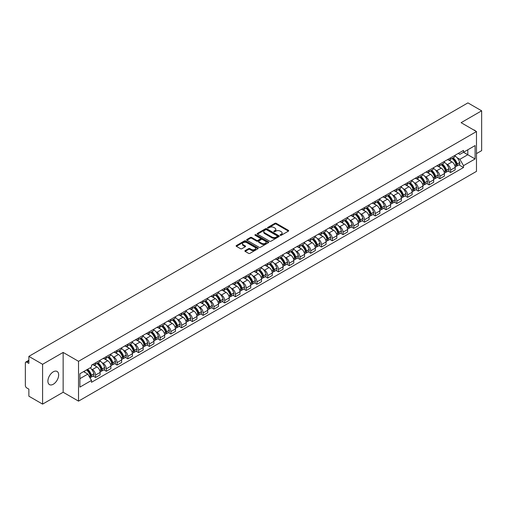 <?xml version="1.0" encoding="UTF-8"?>
<svg xmlns="http://www.w3.org/2000/svg" width="507" height="507" viewBox="0 0 507 507"><rect width="100%" height="100%" fill="white"/><g stroke="black" fill="none" stroke-linecap="round" stroke-linejoin="round"><path stroke-width="0.76" d="M280.282 235.292A0.672 0.387 0 0 0 281.227 235.292L288.42 231.141A0.957 0.551 0 0 0 288.698 230.748A0.957 0.551 0 0 0 288.42 230.362L276.233 223.327A0.957 0.551 0 0 0 274.883 223.327L267.69 227.478A0.672 0.387 0 0 0 268.634 228.023L269.566 227.485A3.061 1.768 0 0 1 273.9 227.485L274.914 228.074A3.061 1.768 0 0 1 275.814 229.322A3.061 1.768 0 0 1 274.914 230.577L273.983 231.11A0.672 0.387 0 0 0 274.933 231.661L275.865 231.122A3.061 1.768 0 0 1 280.194 231.122L281.208 231.705A3.061 1.768 0 0 1 282.107 232.96A3.061 1.768 0 0 1 281.208 234.209L280.282 234.747A0.672 0.387 0 0 0 280.282 235.292L280.282 234.747M53.279 384.243A7.605 4.392 120 0 0 58.254 377.544A7.605 4.392 120 0 0 57.088 371.447A7.605 4.392 120 0 0 53.279 371.821A7.605 4.392 120 0 0 48.311 378.526A7.605 4.392 120 0 0 49.477 384.623A7.605 4.392 120 0 0 53.279 384.243M475.572 131.034A7.605 4.392 120 0 0 474.761 130.299A7.605 4.392 120 0 0 473.728 129.963M245.16 250.604A0.957 0.551 0 0 0 244.881 250.997A0.957 0.551 0 0 0 245.16 251.39L248.582 253.361A0.957 0.551 0 0 0 249.932 253.361L257.924 248.747A0.957 0.551 0 0 0 258.202 248.36A0.957 0.551 0 0 0 257.924 247.967L245.737 240.933A0.957 0.551 0 0 0 244.38 240.933L236.395 245.546A0.957 0.551 0 0 0 236.116 245.933A0.957 0.551 0 0 0 236.395 246.326L240.521 248.709A0.957 0.551 0 0 0 241.877 248.709L245.299 246.738A0.957 0.551 0 0 0 245.578 246.345A0.957 0.551 0 0 0 245.299 245.952L243.246 244.773A2.56 1.477 0 0 1 242.498 243.728A2.56 1.477 0 0 1 244.082 242.359A2.56 1.477 0 0 1 246.871 242.682L254.894 247.315A2.56 1.477 0 0 1 255.642 248.36A2.56 1.477 0 0 1 254.064 249.723A2.56 1.477 0 0 1 251.269 249.406L249.932 248.633A0.957 0.551 0 0 0 248.582 248.633L245.16 250.604L245.16 251.39M78.528 361.307L63.147 352.428L42.594 364.299L28.867 356.37L467.923 102.883L481.65 110.811L461.097 122.675L476.479 131.554L78.528 361.307L78.528 401.132L476.479 171.372L476.479 131.554M269.635 241.205A0.957 0.551 0 0 0 270.985 241.205L278.977 236.592A0.957 0.551 0 0 0 279.256 236.205A0.957 0.551 0 0 0 278.977 235.812L266.79 228.777A0.957 0.551 0 0 0 265.434 228.777L257.448 233.391A0.957 0.551 0 0 0 257.169 233.778A0.957 0.551 0 0 0 257.448 234.171L269.635 241.205M255.382 235.438A0.672 0.387 0 0 1 256.06 235.533L256.06 234.735L268.45 241.89A0.957 0.551 0 0 1 268.729 242.283A0.957 0.551 0 0 1 268.45 242.669L260.459 247.283A0.957 0.551 0 0 1 259.109 247.283L246.922 240.248L246.922 239.469A0.957 0.551 0 0 0 246.643 239.855A0.957 0.551 0 0 0 246.922 240.248M246.922 239.469L250.338 237.491A0.957 0.551 0 0 1 251.694 237.491L256.637 240.343A0.957 0.551 0 0 0 257.987 240.343L260.256 239.038A0.957 0.551 0 0 0 260.541 238.645A0.957 0.551 0 0 0 260.256 238.252L255.11 235.286A0.672 0.387 0 0 1 256.06 234.735M42.594 364.299L42.594 404.117L28.867 396.189L28.867 389.142L26.732 387.912A1.952 1.128 -120 0 1 25.35 385.523L25.35 362.98A1.952 1.128 -120 0 1 25.756 362.087L28.867 360.293M476.479 153.615L481.65 150.63L481.65 110.811M42.594 404.117L63.147 392.247L78.528 401.132M28.867 356.37L28.867 363.418L26.732 362.188A1.952 1.128 -120 0 0 25.756 362.087M450.615 157.835A4.487 2.592 60 0 1 449.684 159.851L454.234 157.221A4.487 2.592 -120 0 0 455.166 155.205M446.293 163.9L447.44 164.566A4.487 2.592 60 0 1 450.615 170.06L455.166 167.43A4.487 2.592 -120 0 0 451.991 161.936L448.733 160.054M455.166 167.43L455.166 169.858L450.615 172.488L448.144 171.062M449.684 159.851A4.487 2.592 60 0 1 447.478 159.648M450.615 170.06L450.615 172.488M439.854 164.046A4.487 2.592 60 0 1 438.923 166.062L443.479 163.431A4.487 2.592 -120 0 0 444.405 161.416M437.389 177.273L439.854 178.698L444.405 176.075L444.405 173.641A4.487 2.592 -120 0 0 441.236 168.147L437.978 166.264M438.923 166.062A4.487 2.592 60 0 1 436.717 165.859M435.532 170.111L436.679 170.777A4.487 2.592 60 0 1 439.854 176.271L439.854 178.698M429.093 170.257A4.487 2.592 60 0 1 428.168 172.272L432.718 169.642A4.487 2.592 -120 0 0 433.65 167.633M426.628 183.49L429.093 184.909L433.65 182.286L433.65 179.852A4.487 2.592 -120 0 0 430.475 174.357L427.217 172.481M428.168 172.272A4.487 2.592 60 0 1 425.956 172.069M424.777 176.328L425.924 176.987A4.487 2.592 60 0 1 429.093 182.482L429.093 184.909M418.338 176.468A4.487 2.592 60 0 1 417.407 178.483L421.957 175.859A4.487 2.592 -120 0 0 422.889 173.844M415.867 189.7L418.338 191.126L422.889 188.496L422.889 186.069A4.487 2.592 -120 0 0 419.714 180.574L416.456 178.692M417.407 178.483A4.487 2.592 60 0 1 415.201 178.28M414.016 182.539L415.163 183.198A4.487 2.592 60 0 1 418.338 188.693L418.338 191.126M407.577 182.685A4.487 2.592 60 0 1 406.646 184.694L411.202 182.07A4.487 2.592 -120 0 0 412.128 180.055M405.106 195.911L407.577 197.337L412.128 194.707L412.128 192.28A4.487 2.592 -120 0 0 408.959 186.785L405.701 184.903M406.646 184.694A4.487 2.592 60 0 1 404.44 184.491M403.255 188.75L404.402 189.409A4.487 2.592 60 0 1 407.577 194.903L407.577 197.337M396.816 188.896A4.487 2.592 60 0 1 395.891 190.911L400.441 188.281A4.487 2.592 -120 0 0 401.367 186.265M394.351 202.122L396.816 203.548L401.373 200.918L401.373 198.49A4.487 2.592 -120 0 0 398.198 192.996L394.94 191.114M395.891 190.911A4.487 2.592 60 0 1 393.679 190.708M392.5 194.961L393.647 195.626A4.487 2.592 60 0 1 396.816 201.121L396.816 203.548M386.061 195.106A4.487 2.592 60 0 1 385.13 197.122L389.68 194.492A4.487 2.592 -120 0 0 390.612 192.476M383.59 208.333L386.061 209.759L390.612 207.129L390.612 204.701A4.487 2.592 -120 0 0 387.437 199.207L384.179 197.324M385.13 197.122A4.487 2.592 60 0 1 382.918 196.919M381.739 201.171L382.886 201.837A4.487 2.592 60 0 1 386.061 207.331L386.061 209.759M375.3 201.317A4.487 2.592 60 0 1 374.369 203.332L378.919 200.702A4.487 2.592 -120 0 0 379.851 198.687M372.829 214.543L375.3 215.969L379.851 213.346L379.851 210.912A4.487 2.592 -120 0 0 376.682 205.417L373.418 203.535M374.369 203.332A4.487 2.592 60 0 1 372.163 203.13M370.978 207.382L372.125 208.047A4.487 2.592 60 0 1 375.3 213.542L375.3 215.969M364.539 207.528A4.487 2.592 60 0 1 363.614 209.543L368.164 206.913A4.487 2.592 -120 0 0 369.09 204.904M362.074 220.76L364.539 222.18L369.09 219.556L369.09 217.123A4.487 2.592 -120 0 0 365.921 211.628L362.663 209.752M363.614 209.543A4.487 2.592 60 0 1 361.402 209.34M360.217 213.593L361.371 214.258A4.487 2.592 60 0 1 364.539 219.753L364.539 222.18M353.778 213.739A4.487 2.592 60 0 1 352.853 215.754L357.403 213.124A4.487 2.592 -120 0 0 358.335 211.115M351.313 226.971L353.778 228.397L358.335 225.767L358.335 223.34A4.487 2.592 -120 0 0 355.16 217.845L351.902 215.963M352.853 215.754A4.487 2.592 60 0 1 350.641 215.551M349.462 219.81L350.61 220.469A4.487 2.592 60 0 1 353.778 225.964L353.778 228.397M343.024 219.956A4.487 2.592 60 0 1 342.092 221.965L346.642 219.341A4.487 2.592 -120 0 0 347.574 217.326M340.552 233.182L343.024 234.608L347.574 231.978L347.574 229.551A4.487 2.592 -120 0 0 344.399 224.056L341.141 222.174M342.092 221.965A4.487 2.592 60 0 1 339.886 221.762M338.701 226.021L339.848 226.68A4.487 2.592 60 0 1 343.024 232.174L343.024 234.608M332.262 226.166A4.487 2.592 60 0 1 331.331 228.175L335.888 225.552A4.487 2.592 -120 0 0 336.813 223.536M329.797 239.393L332.262 240.819L336.813 238.189L336.813 235.761A4.487 2.592 -120 0 0 333.644 230.267L330.387 228.384M331.331 228.175A4.487 2.592 60 0 1 329.125 227.979M327.94 232.231L329.087 232.897A4.487 2.592 60 0 1 332.262 238.391L332.262 240.819M321.501 232.377A4.487 2.592 60 0 1 320.576 234.392L325.126 231.762A4.487 2.592 -120 0 0 326.058 229.747M319.036 245.603L321.501 247.029L326.058 244.399L326.058 241.972A4.487 2.592 -120 0 0 322.883 236.477L319.625 234.595M320.576 234.392A4.487 2.592 60 0 1 318.364 234.19M317.186 238.442L318.333 239.108A4.487 2.592 60 0 1 321.501 244.602L321.501 247.029M310.747 238.588A4.487 2.592 60 0 1 309.815 240.603L314.365 237.973A4.487 2.592 -120 0 0 315.297 235.958M308.275 251.814L310.747 253.24L315.297 250.61L315.297 248.183A4.487 2.592 -120 0 0 312.122 242.688L308.864 240.806M309.815 240.603A4.487 2.592 60 0 1 307.61 240.4M306.424 244.653L307.572 245.318A4.487 2.592 60 0 1 310.747 250.813L310.747 253.24M299.986 244.799A4.487 2.592 60 0 1 299.054 246.814L303.611 244.184A4.487 2.592 -120 0 0 304.536 242.169M297.514 258.025L299.986 259.451L304.536 256.827L304.536 254.394A4.487 2.592 -120 0 0 301.367 248.899L298.103 247.017M299.054 246.814A4.487 2.592 60 0 1 296.849 246.611M295.663 250.864L296.81 251.529A4.487 2.592 60 0 1 299.986 257.024L299.986 259.451M289.224 251.009A4.487 2.592 60 0 1 288.299 253.025L292.85 250.395A4.487 2.592 -120 0 0 293.775 248.386M286.759 264.242L289.224 265.662L293.781 263.038L293.781 260.611A4.487 2.592 -120 0 0 290.606 255.11L287.349 253.234M288.299 253.025A4.487 2.592 60 0 1 286.087 252.822M284.909 257.081L286.056 257.74A4.487 2.592 60 0 1 289.224 263.234L289.224 265.662M278.47 257.22A4.487 2.592 60 0 1 277.538 259.235L282.088 256.612A4.487 2.592 -120 0 0 283.02 254.596M275.998 270.453L278.47 271.879L283.02 269.249L283.02 266.821A4.487 2.592 -120 0 0 279.845 261.327L276.588 259.445M277.538 259.235A4.487 2.592 60 0 1 275.326 259.033M274.148 263.291L275.295 263.951A4.487 2.592 60 0 1 278.47 269.445L278.47 271.879M267.709 263.437A4.487 2.592 60 0 1 266.777 265.446L271.327 262.822A4.487 2.592 -120 0 0 272.259 260.807M265.237 276.664L267.709 278.09L272.259 275.459L272.259 273.032A4.487 2.592 -120 0 0 269.084 267.538L265.826 265.655M266.777 265.446A4.487 2.592 60 0 1 264.572 265.243M263.387 269.502L264.534 270.161A4.487 2.592 60 0 1 267.709 275.662L267.709 278.09M256.948 269.648A4.487 2.592 60 0 1 256.022 271.663L260.573 269.033A4.487 2.592 -120 0 0 261.498 267.018M254.482 282.874L256.948 284.3L261.498 281.67L261.498 279.243A4.487 2.592 -120 0 0 258.329 273.748L255.072 271.866M256.022 271.663A4.487 2.592 60 0 1 253.811 271.46M252.625 275.713L253.779 276.378A4.487 2.592 60 0 1 256.948 281.873L256.948 284.3M246.187 275.859A4.487 2.592 60 0 1 245.261 277.874L249.812 275.244A4.487 2.592 -120 0 0 250.743 273.229M243.721 289.085L246.187 290.511L250.743 287.881L250.743 285.454A4.487 2.592 -120 0 0 247.568 279.959L244.311 278.077M245.261 277.874A4.487 2.592 60 0 1 243.049 277.671M241.871 281.924L243.018 282.589A4.487 2.592 60 0 1 246.187 288.084L246.187 290.511M235.432 282.069A4.487 2.592 60 0 1 234.5 284.085L239.05 281.455A4.487 2.592 -120 0 0 239.982 279.439M232.96 295.296L235.432 296.722L239.982 294.098L239.982 291.664A4.487 2.592 -120 0 0 236.807 286.17L233.55 284.288M234.5 284.085A4.487 2.592 60 0 1 232.295 283.882M231.11 288.134L232.257 288.8A4.487 2.592 60 0 1 235.432 294.294L235.432 296.722M224.671 288.28A4.487 2.592 60 0 1 223.739 290.296L228.296 287.665A4.487 2.592 -120 0 0 229.221 285.656M222.205 301.513L224.671 302.933L229.221 300.309L229.221 297.882A4.487 2.592 -120 0 0 226.052 292.381L222.795 290.505M223.739 290.296A4.487 2.592 60 0 1 221.534 290.093M220.349 294.352L221.496 295.011A4.487 2.592 60 0 1 224.671 300.505L224.671 302.933M213.91 294.491A4.487 2.592 60 0 1 212.984 296.506L217.535 293.883A4.487 2.592 -120 0 0 218.466 291.867M211.444 307.724L213.91 309.15L218.466 306.52L218.466 304.092A4.487 2.592 -120 0 0 215.291 298.598L212.034 296.715M212.984 296.506A4.487 2.592 60 0 1 210.773 296.303M209.594 300.562L210.741 301.221A4.487 2.592 60 0 1 213.91 306.716L213.91 309.15M203.155 300.708A4.487 2.592 60 0 1 202.223 302.717L206.774 300.093A4.487 2.592 -120 0 0 207.705 298.078M200.683 313.934L203.155 315.36L207.705 312.73L207.705 310.303A4.487 2.592 -120 0 0 204.53 304.808L201.273 302.926M202.223 302.717A4.487 2.592 60 0 1 200.012 302.514M198.833 306.773L199.98 307.432A4.487 2.592 60 0 1 203.155 312.933L203.155 315.36M192.394 306.919A4.487 2.592 60 0 1 191.462 308.934L196.019 306.304A4.487 2.592 -120 0 0 196.944 304.289M189.922 320.145L192.394 321.571L196.944 318.941L196.944 316.514A4.487 2.592 -120 0 0 193.775 311.019L190.512 309.137M191.462 308.934A4.487 2.592 60 0 1 189.257 308.731M188.072 312.984L189.219 313.649A4.487 2.592 60 0 1 192.394 319.144L192.394 321.571M181.633 313.13A4.487 2.592 60 0 1 180.707 315.145L185.258 312.515A4.487 2.592 -120 0 0 186.183 310.499M179.167 326.356L181.633 327.782L186.183 325.152L186.183 322.725A4.487 2.592 -120 0 0 183.014 317.23L179.757 315.348M180.707 315.145A4.487 2.592 60 0 1 178.496 314.942M177.317 319.195L178.464 319.86A4.487 2.592 60 0 1 181.633 325.355L181.633 327.782M170.872 319.34A4.487 2.592 60 0 1 169.946 321.356L174.497 318.726A4.487 2.592 -120 0 0 175.428 316.71M168.406 332.567L170.878 333.993L175.428 331.369L175.428 328.935A4.487 2.592 -120 0 0 172.253 323.441L168.996 321.558M169.946 321.356A4.487 2.592 60 0 1 167.735 321.153M166.556 325.405L167.703 326.071A4.487 2.592 60 0 1 170.878 331.565L170.878 333.993M160.117 325.551A4.487 2.592 60 0 1 159.185 327.566L163.736 324.936A4.487 2.592 -120 0 0 164.667 322.927M157.645 338.784L160.117 340.203L164.667 337.58L164.667 335.146A4.487 2.592 -120 0 0 161.492 329.651L158.235 327.776M159.185 327.566A4.487 2.592 60 0 1 156.98 327.364M155.795 331.622L156.942 332.281A4.487 2.592 60 0 1 160.117 337.776L160.117 340.203M149.356 331.762A4.487 2.592 60 0 1 148.424 333.777L152.981 331.147A4.487 2.592 -120 0 0 153.906 329.138M146.891 344.994L149.356 346.42L153.906 343.79L153.906 341.363A4.487 2.592 -120 0 0 150.737 335.868L147.48 333.986M148.424 333.777A4.487 2.592 60 0 1 146.219 333.574M145.034 337.833L146.187 338.492A4.487 2.592 60 0 1 149.356 343.987L149.356 346.42M138.595 337.979A4.487 2.592 60 0 1 137.67 339.988L142.22 337.364A4.487 2.592 -120 0 0 143.151 335.349M136.13 351.205L138.595 352.631L143.151 350.001L143.151 347.574A4.487 2.592 -120 0 0 139.976 342.079L136.719 340.197M137.67 339.988A4.487 2.592 60 0 1 135.458 339.785M134.279 344.044L135.426 344.703A4.487 2.592 60 0 1 138.595 350.198L138.595 352.631M127.84 344.19A4.487 2.592 60 0 1 126.908 346.199L131.459 343.575A4.487 2.592 -120 0 0 132.39 341.56M125.368 357.416L127.84 358.842L132.39 356.212L132.39 353.785A4.487 2.592 -120 0 0 129.215 348.29L125.958 346.408M126.908 346.199A4.487 2.592 60 0 1 124.703 346.002M123.518 350.255L124.665 350.92A4.487 2.592 60 0 1 127.84 356.415L127.84 358.842M117.079 350.4A4.487 2.592 60 0 1 116.147 352.416L120.704 349.786A4.487 2.592 -120 0 0 121.629 347.77M114.607 363.627L117.079 365.053L121.629 362.423L121.629 359.995A4.487 2.592 -120 0 0 118.461 354.501L115.203 352.618M116.147 352.416A4.487 2.592 60 0 1 113.942 352.213M112.757 356.465L113.904 357.131A4.487 2.592 60 0 1 117.079 362.625L117.079 365.053M106.318 356.611A4.487 2.592 60 0 1 105.393 358.626L109.943 355.996A4.487 2.592 -120 0 0 110.875 353.981M103.853 369.837L106.318 371.263L110.875 368.64L110.875 366.206A4.487 2.592 -120 0 0 107.699 360.711L104.442 358.829M105.393 358.626A4.487 2.592 60 0 1 103.181 358.424M102.002 362.676L103.149 363.342A4.487 2.592 60 0 1 106.318 368.836L106.318 371.263M95.563 362.822A4.487 2.592 60 0 1 94.632 364.837L99.182 362.207A4.487 2.592 -120 0 0 100.113 360.192M93.092 376.048L95.563 377.474L100.113 374.85L100.113 372.417A4.487 2.592 -120 0 0 96.938 366.922L93.681 365.046M94.632 364.837A4.487 2.592 60 0 1 92.42 364.634M91.241 368.887L92.388 369.552A4.487 2.592 60 0 1 95.563 375.047L95.563 377.474M458.233 153.437L459.855 154.369L475.097 145.572L467.79 149.793L467.79 154.73L459.855 159.306L457.054 157.69M79.903 378.672L87.838 374.09L91.494 380.421L79.903 387.114L79.903 373.735L91.494 367.043L91.494 365.173L463.512 150.389L463.512 152.258L475.097 158.951L463.512 165.637L459.855 159.306M475.097 145.572L475.097 158.951M91.494 380.421L91.494 382.297L463.512 167.513L463.512 165.637M63.147 352.428L63.147 392.247M87.838 374.09L83.56 371.625M458.905 164.851L463.512 167.513M280.548 235.387L281.208 235.007A3.061 1.768 0 0 0 282.107 233.752L282.107 232.96M275.814 229.322L275.814 230.121A3.061 1.768 0 0 1 274.914 231.369L274.249 231.756M288.407 231.148L276.233 224.119A0.957 0.551 0 0 0 274.883 224.119L267.956 228.118M278.964 236.598L266.79 229.576A0.957 0.551 0 0 0 265.434 229.576L257.461 234.177L257.448 233.391M277.285 236.477A0.672 0.387 0 0 0 277.285 235.926L266.587 229.753A0.672 0.387 0 0 0 265.643 229.753L264.66 230.317A3.061 1.768 0 0 0 263.76 231.572A3.061 1.768 0 0 0 264.66 232.821L271.967 237.042A3.061 1.768 0 0 0 276.302 237.042L277.285 236.477L277.285 237.27A0.672 0.387 0 0 0 277.481 236.997L277.481 236.205M263.76 231.572L263.76 232.371A3.061 1.768 0 0 0 264.66 233.619L264.66 232.821M277.285 237.27L276.302 237.84A3.061 1.768 0 0 1 271.967 237.84L264.66 233.619M246.934 240.255L250.338 238.29L250.338 237.491M260.541 238.645L260.541 239.443A0.957 0.551 0 0 1 260.256 239.83L257.987 241.142A0.957 0.551 0 0 1 256.637 241.142L251.694 238.29A0.957 0.551 0 0 0 250.338 238.29M256.06 235.533L268.437 242.682M261.764 243.309A2.56 1.477 0 0 0 264.553 243.626A2.56 1.477 0 0 0 266.137 242.264A2.56 1.477 0 0 0 265.383 241.218L262.563 239.583A0.957 0.551 0 0 0 261.206 239.583L258.938 240.895A0.957 0.551 0 0 0 258.659 241.281A0.957 0.551 0 0 0 258.938 241.674L261.764 243.309L261.764 244.101A2.56 1.477 0 0 0 264.553 244.425A2.56 1.477 0 0 0 266.137 243.056L266.137 242.264M258.659 241.281L258.659 242.08A0.957 0.551 0 0 0 258.938 242.473L258.938 241.674M261.764 244.101L258.938 242.473M255.642 248.36L255.642 249.152A2.56 1.477 0 0 1 254.064 250.521A2.56 1.477 0 0 1 251.269 250.198L249.932 249.431A0.957 0.551 0 0 0 248.582 249.431L245.173 251.396M242.498 243.728L242.498 244.526A2.56 1.477 0 0 0 243.246 245.565L243.246 244.773M245.299 245.952L245.299 246.738L243.246 245.565M257.911 248.76L245.737 241.731A0.957 0.551 0 0 0 244.38 241.731L236.408 246.332M452.307 158.336A6.147 3.549 60 0 1 452.339 158.355A6.147 3.549 60 0 1 456.382 163.869L456.42 163.995A1.198 0.691 60 0 1 456.23 164.933A1.198 0.691 60 0 1 456.205 164.946M452.041 158.488A7.415 4.278 60 0 1 456.11 164.604L456.148 164.731A2.465 1.42 60 0 1 455.761 166.67L455.147 167.018M456.18 166.125A2.465 1.42 -120 0 0 456.864 166.03A2.465 1.42 -120 0 0 457.251 164.097L457.213 163.97A7.415 4.278 -120 0 0 453.144 157.854M455.071 155.998A7.415 4.278 60 0 1 459.735 162.519L459.767 162.646A2.465 1.42 60 0 1 459.38 164.579L456.864 166.03M449.513 159.933A7.415 4.278 60 0 1 451.059 161.397M454.665 161.41L455.609 161.955M441.546 164.547A6.147 3.549 60 0 1 441.578 164.566A6.147 3.549 60 0 1 445.621 170.079L445.659 170.206A1.198 0.691 60 0 1 445.469 171.144A1.198 0.691 60 0 1 445.444 171.157M441.28 164.699A7.415 4.278 60 0 1 445.355 170.821L445.387 170.948A2.465 1.42 60 0 1 445 172.881L444.386 173.236M445.419 172.336A2.465 1.42 -120 0 0 446.103 172.241A2.465 1.42 -120 0 0 446.49 170.308L446.458 170.181A7.415 4.278 -120 0 0 442.383 164.065M444.316 162.208A7.415 4.278 60 0 1 448.974 168.73L449.012 168.856A2.465 1.42 60 0 1 448.619 170.789L446.103 172.241M438.751 166.144A7.415 4.278 60 0 1 440.298 167.608M443.904 167.621L444.848 168.166M430.792 170.758A6.147 3.549 60 0 1 430.817 170.777A6.147 3.549 60 0 1 434.86 176.29L434.898 176.417A1.198 0.691 60 0 1 434.708 177.355A1.198 0.691 60 0 1 434.683 177.368M430.519 170.916A7.415 4.278 60 0 1 434.594 177.032L434.632 177.158A2.465 1.42 60 0 1 434.239 179.091L433.631 179.446M434.664 178.546A2.465 1.42 -120 0 0 435.342 178.451A2.465 1.42 -120 0 0 435.735 176.518L435.697 176.392A7.415 4.278 -120 0 0 431.622 170.276M433.555 168.419A7.415 4.278 60 0 1 438.213 174.94L438.251 175.067A2.465 1.42 60 0 1 437.864 177L435.342 178.451M427.99 172.361A7.415 4.278 60 0 1 429.537 173.819M433.143 173.831L434.087 174.376M420.03 176.968A6.147 3.549 60 0 1 420.062 176.987A6.147 3.549 60 0 1 424.106 182.501L424.137 182.628A1.198 0.691 60 0 1 423.953 183.566A1.198 0.691 60 0 1 423.922 183.585M419.758 177.127A7.415 4.278 60 0 1 423.833 183.242L423.871 183.369A2.465 1.42 60 0 1 423.484 185.302L422.87 185.657M423.903 184.757A2.465 1.42 -120 0 0 424.587 184.668A2.465 1.42 -120 0 0 424.974 182.729L424.936 182.602A7.415 4.278 -120 0 0 420.867 176.487M422.794 174.63A7.415 4.278 60 0 1 427.458 181.151L427.49 181.278A2.465 1.42 60 0 1 427.103 183.211L424.587 184.668M417.229 178.572A7.415 4.278 60 0 1 418.782 180.029M422.382 180.042L423.332 180.587M409.269 183.179A6.147 3.549 60 0 1 409.301 183.198A6.147 3.549 60 0 1 413.344 188.712L413.382 188.838A1.198 0.691 60 0 1 413.192 189.776A1.198 0.691 60 0 1 413.167 189.795M409.003 183.338A7.415 4.278 60 0 1 413.078 189.453L413.11 189.58A2.465 1.42 60 0 1 412.723 191.513L412.109 191.868M413.142 190.968A2.465 1.42 -120 0 0 413.826 190.879A2.465 1.42 -120 0 0 414.213 188.946L414.181 188.813A7.415 4.278 -120 0 0 410.106 182.697M412.039 180.841A7.415 4.278 60 0 1 416.697 187.362L416.735 187.489A2.465 1.42 60 0 1 416.342 189.422L413.826 190.879M406.475 184.782A7.415 4.278 60 0 1 408.021 186.246M411.627 186.253L412.571 186.798M398.508 189.396A6.147 3.549 60 0 1 398.54 189.409A6.147 3.549 60 0 1 402.583 194.922L402.621 195.056A1.198 0.691 60 0 1 402.431 195.994A1.198 0.691 60 0 1 402.406 196.006M398.242 189.548A7.415 4.278 60 0 1 402.317 195.664L402.355 195.791A2.465 1.42 60 0 1 401.962 197.724L401.354 198.079M402.387 197.179A2.465 1.42 -120 0 0 403.065 197.09A2.465 1.42 -120 0 0 403.458 195.157L403.42 195.03A7.415 4.278 -120 0 0 399.345 188.915M401.278 187.051A7.415 4.278 60 0 1 405.936 193.573L405.974 193.699A2.465 1.42 60 0 1 405.587 195.639L403.065 197.09M395.714 190.993A7.415 4.278 60 0 1 397.26 192.457M400.866 192.464L401.81 193.009M387.754 195.607A6.147 3.549 60 0 1 387.785 195.626A6.147 3.549 60 0 1 391.829 201.14L391.86 201.266A1.198 0.691 60 0 1 391.677 202.204A1.198 0.691 60 0 1 391.645 202.217M387.481 195.759A7.415 4.278 60 0 1 391.556 201.875L391.594 202.001A2.465 1.42 60 0 1 391.201 203.941L390.593 204.289M391.626 203.396A2.465 1.42 -120 0 0 392.31 203.301A2.465 1.42 -120 0 0 392.697 201.368L392.659 201.241A7.415 4.278 -120 0 0 388.584 195.125M390.517 193.262A7.415 4.278 60 0 1 395.175 199.783L395.213 199.916A2.465 1.42 60 0 1 394.826 201.849L392.31 203.301M384.952 197.204A7.415 4.278 60 0 1 386.505 198.668M390.105 198.674L391.049 199.226M376.993 201.818A6.147 3.549 60 0 1 377.024 201.837A6.147 3.549 60 0 1 381.068 207.35L381.106 207.477A1.198 0.691 60 0 1 380.915 208.415A1.198 0.691 60 0 1 380.89 208.428M376.726 201.97A7.415 4.278 60 0 1 380.795 208.085L380.833 208.219A2.465 1.42 60 0 1 380.446 210.152L379.832 210.506M380.865 209.606A2.465 1.42 -120 0 0 381.549 209.511A2.465 1.42 -120 0 0 381.936 207.578L381.904 207.452A7.415 4.278 -120 0 0 377.829 201.336M379.756 199.479A7.415 4.278 60 0 1 384.42 206L384.452 206.127A2.465 1.42 60 0 1 384.065 208.06L381.549 209.511M374.198 203.415A7.415 4.278 60 0 1 375.744 204.879M379.35 204.891L380.294 205.436M366.231 208.028A6.147 3.549 60 0 1 366.263 208.047A6.147 3.549 60 0 1 370.306 213.561L370.344 213.688A1.198 0.691 60 0 1 370.154 214.626A1.198 0.691 60 0 1 370.129 214.638M365.965 208.187A7.415 4.278 60 0 1 370.04 214.303L370.072 214.429A2.465 1.42 60 0 1 369.685 216.362L369.071 216.717M370.11 215.817A2.465 1.42 -120 0 0 370.788 215.722A2.465 1.42 -120 0 0 371.181 213.789L371.143 213.662A7.415 4.278 -120 0 0 367.068 207.547M369.001 205.69A7.415 4.278 60 0 1 373.659 212.211L373.697 212.338A2.465 1.42 60 0 1 373.304 214.271L370.788 215.722M363.437 209.632A7.415 4.278 60 0 1 364.983 211.089M368.589 211.102L369.533 211.647M355.477 214.239A6.147 3.549 60 0 1 355.508 214.258A6.147 3.549 60 0 1 359.552 219.772L359.583 219.899A1.198 0.691 60 0 1 359.393 220.837A1.198 0.691 60 0 1 359.368 220.849M355.204 214.398A7.415 4.278 60 0 1 359.279 220.513L359.317 220.64A2.465 1.42 60 0 1 358.924 222.573L358.316 222.928M359.349 222.028A2.465 1.42 -120 0 0 360.027 221.939A2.465 1.42 -120 0 0 360.42 220L360.382 219.873A7.415 4.278 -120 0 0 356.307 213.758M358.24 211.901A7.415 4.278 60 0 1 362.898 218.422L362.936 218.549A2.465 1.42 60 0 1 362.549 220.482L360.027 221.939M352.676 215.843A7.415 4.278 60 0 1 354.228 217.3M357.828 217.313L358.772 217.858M344.716 220.45A6.147 3.549 60 0 1 344.747 220.469A6.147 3.549 60 0 1 348.791 225.983L348.829 226.109A1.198 0.691 60 0 1 348.639 227.047A1.198 0.691 60 0 1 348.607 227.066M344.449 220.608A7.415 4.278 60 0 1 348.518 226.724L348.556 226.851A2.465 1.42 60 0 1 348.17 228.784L347.555 229.139M348.588 228.239A2.465 1.42 -120 0 0 349.272 228.15A2.465 1.42 -120 0 0 349.659 226.217L349.621 226.084A7.415 4.278 -120 0 0 345.552 219.968M347.479 218.111A7.415 4.278 60 0 1 352.143 224.633L352.175 224.759A2.465 1.42 60 0 1 351.788 226.692L349.272 228.15M341.921 222.053A7.415 4.278 60 0 1 343.467 223.511M347.073 223.524L348.017 224.069M333.955 226.667A6.147 3.549 60 0 1 333.986 226.68A6.147 3.549 60 0 1 338.03 232.193L338.068 232.326A1.198 0.691 60 0 1 337.877 233.264A1.198 0.691 60 0 1 337.852 233.277M333.688 226.819A7.415 4.278 60 0 1 337.763 232.935L337.795 233.062A2.465 1.42 60 0 1 337.409 234.995L336.794 235.349M337.827 234.449A2.465 1.42 -120 0 0 338.511 234.361A2.465 1.42 -120 0 0 338.898 232.428L338.866 232.301A7.415 4.278 -120 0 0 334.791 226.185M336.724 224.322A7.415 4.278 60 0 1 341.382 230.843L341.42 230.97A2.465 1.42 60 0 1 341.027 232.903L338.511 234.361M331.16 228.264A7.415 4.278 60 0 1 332.706 229.728M336.312 229.734L337.256 230.279M323.2 232.878A6.147 3.549 60 0 1 323.225 232.897A6.147 3.549 60 0 1 327.269 238.41L327.307 238.537A1.198 0.691 60 0 1 327.116 239.475A1.198 0.691 60 0 1 327.091 239.488M322.927 233.03A7.415 4.278 60 0 1 327.002 239.146L327.04 239.272A2.465 1.42 60 0 1 326.647 241.212L326.039 241.56M327.072 240.667A2.465 1.42 -120 0 0 327.75 240.572A2.465 1.42 -120 0 0 328.143 238.639L328.105 238.512A7.415 4.278 -120 0 0 324.03 232.396M325.963 230.533A7.415 4.278 60 0 1 330.621 237.054L330.659 237.187A2.465 1.42 60 0 1 330.272 239.12L327.75 240.572M320.399 234.475A7.415 4.278 60 0 1 321.945 235.939M325.551 235.945L326.495 236.496M312.439 239.089A6.147 3.549 60 0 1 312.47 239.108A6.147 3.549 60 0 1 316.514 244.621L316.545 244.748A1.198 0.691 60 0 1 316.362 245.686A1.198 0.691 60 0 1 316.33 245.699M312.166 239.241A7.415 4.278 60 0 1 316.241 245.356L316.279 245.489A2.465 1.42 60 0 1 315.893 247.422L315.278 247.771M316.311 246.877A2.465 1.42 -120 0 0 316.995 246.782A2.465 1.42 -120 0 0 317.382 244.849L317.344 244.723A7.415 4.278 -120 0 0 313.275 238.607M315.202 236.75A7.415 4.278 60 0 1 319.866 243.271L319.898 243.398A2.465 1.42 60 0 1 319.511 245.331L316.995 246.782M309.638 240.686A7.415 4.278 60 0 1 311.19 242.15M314.79 242.162L315.741 242.707M301.678 245.299A6.147 3.549 60 0 1 301.709 245.318A6.147 3.549 60 0 1 305.753 250.832L305.791 250.959A1.198 0.691 60 0 1 305.601 251.897A1.198 0.691 60 0 1 305.575 251.909M301.412 245.458A7.415 4.278 60 0 1 305.487 251.573L305.518 251.7A2.465 1.42 60 0 1 305.132 253.633L304.517 253.988M305.55 253.088A2.465 1.42 -120 0 0 306.234 252.993A2.465 1.42 -120 0 0 306.621 251.06L306.589 250.933A7.415 4.278 -120 0 0 302.514 244.818M304.447 242.961A7.415 4.278 60 0 1 309.105 249.482L309.143 249.609A2.465 1.42 60 0 1 308.75 251.542L306.234 252.993M298.883 246.903A7.415 4.278 60 0 1 300.429 248.36M304.035 248.373L304.98 248.918M290.917 251.51A6.147 3.549 60 0 1 290.948 251.529A6.147 3.549 60 0 1 294.992 257.043L295.03 257.169A1.198 0.691 60 0 1 294.84 258.107A1.198 0.691 60 0 1 294.814 258.12M290.65 251.668A7.415 4.278 60 0 1 294.725 257.784L294.763 257.911A2.465 1.42 60 0 1 294.371 259.844L293.762 260.199M294.795 259.299A2.465 1.42 -120 0 0 295.473 259.204A2.465 1.42 -120 0 0 295.866 257.271L295.828 257.144A7.415 4.278 -120 0 0 291.753 251.028M293.686 249.171A7.415 4.278 60 0 1 298.344 255.693L298.382 255.82A2.465 1.42 60 0 1 297.989 257.752L295.473 259.204M288.122 253.113A7.415 4.278 60 0 1 289.668 254.571M293.274 254.584L294.218 255.129M280.162 257.721A6.147 3.549 60 0 1 280.194 257.74A6.147 3.549 60 0 1 284.237 263.253L284.269 263.38A1.198 0.691 60 0 1 284.085 264.318A1.198 0.691 60 0 1 284.053 264.337M279.889 257.879A7.415 4.278 60 0 1 283.964 263.995L284.002 264.122A2.465 1.42 60 0 1 283.609 266.055L283.001 266.409M284.034 265.51A2.465 1.42 -120 0 0 284.719 265.421A2.465 1.42 -120 0 0 285.105 263.482L285.067 263.355A7.415 4.278 -120 0 0 280.992 257.239M282.925 255.382A7.415 4.278 60 0 1 287.583 261.904L287.621 262.03A2.465 1.42 60 0 1 287.235 263.963L284.719 265.421M277.361 259.324A7.415 4.278 60 0 1 278.913 260.782M282.513 260.794L283.457 261.339M269.401 263.938A6.147 3.549 60 0 1 269.432 263.951A6.147 3.549 60 0 1 273.476 269.464L273.514 269.591A1.198 0.691 60 0 1 273.324 270.535A1.198 0.691 60 0 1 273.298 270.548M269.135 264.09A7.415 4.278 60 0 1 273.203 270.206L273.241 270.332A2.465 1.42 60 0 1 272.855 272.265L272.24 272.62M273.273 271.72A2.465 1.42 -120 0 0 273.957 271.632A2.465 1.42 -120 0 0 274.344 269.699L274.312 269.572A7.415 4.278 -120 0 0 270.237 263.45M272.164 261.593A7.415 4.278 60 0 1 276.828 268.114L276.86 268.241A2.465 1.42 60 0 1 276.473 270.174L273.957 271.632M266.606 265.535A7.415 4.278 60 0 1 268.152 266.999M271.758 267.005L272.703 267.55M258.64 270.149A6.147 3.549 60 0 1 258.671 270.161A6.147 3.549 60 0 1 262.715 275.681L262.753 275.808A1.198 0.691 60 0 1 262.563 276.746A1.198 0.691 60 0 1 262.537 276.759M258.374 270.301A7.415 4.278 60 0 1 262.449 276.416L262.48 276.543A2.465 1.42 60 0 1 262.094 278.476L261.479 278.831M262.512 277.937A2.465 1.42 -120 0 0 263.196 277.842A2.465 1.42 -120 0 0 263.589 275.909L263.551 275.783A7.415 4.278 -120 0 0 259.476 269.667M261.409 267.804A7.415 4.278 60 0 1 266.067 274.325L266.105 274.452A2.465 1.42 60 0 1 265.712 276.391L263.196 277.842M255.845 271.746A7.415 4.278 60 0 1 257.391 273.21M260.997 273.216L261.942 273.761M247.885 276.359A6.147 3.549 60 0 1 247.917 276.378A6.147 3.549 60 0 1 251.954 281.892L251.992 282.019A1.198 0.691 60 0 1 251.802 282.957A1.198 0.691 60 0 1 251.776 282.969M247.612 276.511A7.415 4.278 60 0 1 251.687 282.627L251.726 282.76A2.465 1.42 60 0 1 251.333 284.693L250.724 285.042M251.757 284.148A2.465 1.42 -120 0 0 252.435 284.053A2.465 1.42 -120 0 0 252.828 282.12L252.79 281.993A7.415 4.278 -120 0 0 248.715 275.878M250.648 274.021A7.415 4.278 60 0 1 255.306 280.542L255.344 280.669A2.465 1.42 60 0 1 254.958 282.602L252.435 284.053M245.084 277.956A7.415 4.278 60 0 1 246.636 279.42M250.236 279.433L251.18 279.978M237.124 282.57A6.147 3.549 60 0 1 237.156 282.589A6.147 3.549 60 0 1 241.199 288.103L241.231 288.23A1.198 0.691 60 0 1 241.047 289.167A1.198 0.691 60 0 1 241.015 289.18M236.858 282.722A7.415 4.278 60 0 1 240.926 288.844L240.964 288.971A2.465 1.42 60 0 1 240.578 290.904L239.963 291.259M240.996 290.359A2.465 1.42 -120 0 0 241.681 290.264A2.465 1.42 -120 0 0 242.067 288.331L242.029 288.204A7.415 4.278 -120 0 0 237.96 282.088M239.887 280.232A7.415 4.278 60 0 1 244.551 286.753L244.583 286.88A2.465 1.42 60 0 1 244.197 288.813L241.681 290.264M234.329 284.173A7.415 4.278 60 0 1 235.875 285.631M239.481 285.644L240.426 286.189M226.363 288.781A6.147 3.549 60 0 1 226.395 288.8A6.147 3.549 60 0 1 230.438 294.313L230.476 294.44A1.198 0.691 60 0 1 230.286 295.378A1.198 0.691 60 0 1 230.26 295.391M226.097 288.939A7.415 4.278 60 0 1 230.172 295.055L230.203 295.182A2.465 1.42 60 0 1 229.817 297.115L229.202 297.47M230.235 296.57A2.465 1.42 -120 0 0 230.919 296.475A2.465 1.42 -120 0 0 231.306 294.542L231.274 294.415A7.415 4.278 -120 0 0 227.199 288.299M229.132 286.442A7.415 4.278 60 0 1 233.79 292.964L233.828 293.09A2.465 1.42 60 0 1 233.435 295.023L230.919 296.475M223.568 290.384A7.415 4.278 60 0 1 225.114 291.842M228.72 291.855L229.665 292.4M215.608 294.992A6.147 3.549 60 0 1 215.633 295.011A6.147 3.549 60 0 1 219.677 300.524L219.715 300.651A1.198 0.691 60 0 1 219.525 301.589A1.198 0.691 60 0 1 219.499 301.608M215.336 295.15A7.415 4.278 60 0 1 219.411 301.266L219.449 301.392A2.465 1.42 60 0 1 219.056 303.325L218.447 303.68M219.48 302.78A2.465 1.42 -120 0 0 220.158 302.692A2.465 1.42 -120 0 0 220.551 300.752L220.513 300.626A7.415 4.278 -120 0 0 216.438 294.51M218.371 292.653A7.415 4.278 60 0 1 223.029 299.174L223.067 299.301A2.465 1.42 60 0 1 222.681 301.234L220.158 302.692M212.807 296.595A7.415 4.278 60 0 1 214.353 298.053M217.959 298.065L218.904 298.61M204.847 301.202A6.147 3.549 60 0 1 204.879 301.221A6.147 3.549 60 0 1 208.922 306.735L208.954 306.862A1.198 0.691 60 0 1 208.77 307.8A1.198 0.691 60 0 1 208.738 307.819M204.575 301.361A7.415 4.278 60 0 1 208.65 307.476L208.688 307.603A2.465 1.42 60 0 1 208.301 309.536L207.686 309.891M208.719 308.991A2.465 1.42 -120 0 0 209.404 308.902A2.465 1.42 -120 0 0 209.79 306.969L209.752 306.843A7.415 4.278 -120 0 0 205.684 300.721M207.61 298.864A7.415 4.278 60 0 1 212.275 305.385L212.306 305.512A2.465 1.42 60 0 1 211.92 307.445L209.404 308.902M202.046 302.806A7.415 4.278 60 0 1 203.599 304.27M207.198 304.276L208.149 304.821M194.086 307.419A6.147 3.549 60 0 1 194.118 307.432A6.147 3.549 60 0 1 198.161 312.952L198.199 313.079A1.198 0.691 60 0 1 198.009 314.017A1.198 0.691 60 0 1 197.983 314.029M193.82 307.572A7.415 4.278 60 0 1 197.888 313.687L197.926 313.814A2.465 1.42 60 0 1 197.54 315.747L196.925 316.102M197.958 315.202A2.465 1.42 -120 0 0 198.643 315.113A2.465 1.42 -120 0 0 199.029 313.18L198.998 313.053A7.415 4.278 -120 0 0 194.922 306.938M196.849 305.075A7.415 4.278 60 0 1 201.513 311.596L201.552 311.723A2.465 1.42 60 0 1 201.159 313.662L198.643 315.113M191.291 309.017A7.415 4.278 60 0 1 192.837 310.48M196.443 310.487L197.388 311.032M183.325 313.63A6.147 3.549 60 0 1 183.357 313.649A6.147 3.549 60 0 1 187.4 319.163L187.438 319.29A1.198 0.691 60 0 1 187.248 320.228A1.198 0.691 60 0 1 187.222 320.24M183.059 313.782A7.415 4.278 60 0 1 187.134 319.898L187.172 320.025A2.465 1.42 60 0 1 186.779 321.964L186.164 322.313M187.203 321.419A2.465 1.42 -120 0 0 187.882 321.324A2.465 1.42 -120 0 0 188.274 319.391L188.236 319.264A7.415 4.278 -120 0 0 184.161 313.149M186.094 311.292A7.415 4.278 60 0 1 190.752 317.813L190.79 317.94A2.465 1.42 60 0 1 190.398 319.873L187.882 321.324M180.53 315.227A7.415 4.278 60 0 1 182.076 316.691M185.682 316.698L186.627 317.249M172.57 319.841A6.147 3.549 60 0 1 172.602 319.86A6.147 3.549 60 0 1 176.645 325.374L176.677 325.5A1.198 0.691 60 0 1 176.487 326.438A1.198 0.691 60 0 1 176.461 326.451M172.298 319.993A7.415 4.278 60 0 1 176.373 326.115L176.411 326.242A2.465 1.42 60 0 1 176.018 328.175L175.409 328.53M176.442 327.63A2.465 1.42 -120 0 0 177.127 327.535A2.465 1.42 -120 0 0 177.513 325.602L177.475 325.475A7.415 4.278 -120 0 0 173.4 319.359M175.333 317.502A7.415 4.278 60 0 1 179.991 324.024L180.029 324.15A2.465 1.42 60 0 1 179.643 326.083L177.127 327.535M169.769 321.438A7.415 4.278 60 0 1 171.322 322.902M174.921 322.915L175.866 323.46M161.809 326.052A6.147 3.549 60 0 1 161.841 326.071A6.147 3.549 60 0 1 165.884 331.584L165.922 331.711A1.198 0.691 60 0 1 165.732 332.649A1.198 0.691 60 0 1 165.707 332.662M161.543 326.21A7.415 4.278 60 0 1 165.612 332.326L165.65 332.453A2.465 1.42 60 0 1 165.263 334.386L164.648 334.74M165.681 333.84A2.465 1.42 -120 0 0 166.366 333.745A2.465 1.42 -120 0 0 166.752 331.812L166.721 331.686A7.415 4.278 -120 0 0 162.646 325.57M164.572 323.713A7.415 4.278 60 0 1 169.237 330.234L169.268 330.361A2.465 1.42 60 0 1 168.882 332.294L166.366 333.745M159.014 327.655A7.415 4.278 60 0 1 160.561 329.113M164.167 329.125L165.111 329.67M151.048 332.262A6.147 3.549 60 0 1 151.08 332.281A6.147 3.549 60 0 1 155.123 337.795L155.161 337.922A1.198 0.691 60 0 1 154.971 338.86A1.198 0.691 60 0 1 154.946 338.879M150.782 332.421A7.415 4.278 60 0 1 154.857 338.537L154.889 338.663A2.465 1.42 60 0 1 154.502 340.596L153.887 340.951M154.92 340.051A2.465 1.42 -120 0 0 155.605 339.963A2.465 1.42 -120 0 0 155.998 338.023L155.96 337.896A7.415 4.278 -120 0 0 151.885 331.781M153.817 329.924A7.415 4.278 60 0 1 158.476 336.445L158.514 336.572A2.465 1.42 60 0 1 158.121 338.505L155.605 339.963M148.253 333.866A7.415 4.278 60 0 1 149.799 335.323M153.406 335.336L154.35 335.881M140.293 338.473A6.147 3.549 60 0 1 140.319 338.492A6.147 3.549 60 0 1 144.362 344.006L144.4 344.133A1.198 0.691 60 0 1 144.21 345.071A1.198 0.691 60 0 1 144.184 345.09M140.021 338.632A7.415 4.278 60 0 1 144.096 344.747L144.134 344.874A2.465 1.42 60 0 1 143.741 346.807L143.132 347.162M144.165 346.262A2.465 1.42 -120 0 0 144.844 346.173A2.465 1.42 -120 0 0 145.236 344.24L145.198 344.107A7.415 4.278 -120 0 0 141.123 337.992M143.056 336.135A7.415 4.278 60 0 1 147.714 342.656L147.752 342.783A2.465 1.42 60 0 1 147.366 344.716L144.844 346.173M137.492 340.077A7.415 4.278 60 0 1 139.045 341.541M142.644 341.547L143.589 342.092M129.532 344.69A6.147 3.549 60 0 1 129.564 344.703A6.147 3.549 60 0 1 133.607 350.217L133.639 350.35A1.198 0.691 60 0 1 133.455 351.288A1.198 0.691 60 0 1 133.423 351.3M129.26 344.842A7.415 4.278 60 0 1 133.335 350.958L133.373 351.085A2.465 1.42 60 0 1 132.986 353.018L132.371 353.373M133.404 352.473A2.465 1.42 -120 0 0 134.089 352.384A2.465 1.42 -120 0 0 134.475 350.451L134.437 350.324A7.415 4.278 -120 0 0 130.369 344.209M132.295 342.345A7.415 4.278 60 0 1 136.96 348.867L136.991 348.993A2.465 1.42 60 0 1 136.605 350.933L134.089 352.384M126.737 346.287A7.415 4.278 60 0 1 128.284 347.751M131.883 347.758L132.834 348.303M118.771 350.901A6.147 3.549 60 0 1 118.803 350.92A6.147 3.549 60 0 1 122.846 356.434L122.884 356.56A1.198 0.691 60 0 1 122.694 357.498A1.198 0.691 60 0 1 122.669 357.511M118.505 351.053A7.415 4.278 60 0 1 122.58 357.169L122.612 357.296A2.465 1.42 60 0 1 122.225 359.235L121.61 359.583M122.643 358.69A2.465 1.42 -120 0 0 123.328 358.595A2.465 1.42 -120 0 0 123.714 356.662L123.683 356.535A7.415 4.278 -120 0 0 119.608 350.419M121.541 348.556A7.415 4.278 60 0 1 126.199 355.077L126.237 355.211A2.465 1.42 60 0 1 125.844 357.143L123.328 358.595M115.976 352.498A7.415 4.278 60 0 1 117.523 353.962M121.129 353.968L122.073 354.52M108.01 357.112A6.147 3.549 60 0 1 108.042 357.131A6.147 3.549 60 0 1 112.085 362.644L112.123 362.771A1.198 0.691 60 0 1 111.933 363.709A1.198 0.691 60 0 1 111.908 363.722M107.744 357.264A7.415 4.278 60 0 1 111.819 363.38L111.857 363.513A2.465 1.42 60 0 1 111.464 365.446L110.856 365.794M111.889 364.901A2.465 1.42 -120 0 0 112.567 364.806A2.465 1.42 -120 0 0 112.96 362.873L112.922 362.746A7.415 4.278 -120 0 0 108.847 356.63M110.78 354.773A7.415 4.278 60 0 1 115.438 361.295L115.476 361.421A2.465 1.42 60 0 1 115.089 363.354L112.567 364.806M105.215 358.709A7.415 4.278 60 0 1 106.762 360.173M110.368 360.185L111.312 360.731M97.255 363.323A6.147 3.549 60 0 1 97.287 363.342A6.147 3.549 60 0 1 101.33 368.855L101.362 368.982A1.198 0.691 60 0 1 101.178 369.92A1.198 0.691 60 0 1 101.147 369.933M96.983 363.481A7.415 4.278 60 0 1 101.058 369.597L101.096 369.723A2.465 1.42 60 0 1 100.703 371.656L100.094 372.011M101.127 371.111A2.465 1.42 -120 0 0 101.812 371.016A2.465 1.42 -120 0 0 102.199 369.083L102.16 368.957A7.415 4.278 -120 0 0 98.085 362.841M100.018 360.984A7.415 4.278 60 0 1 104.683 367.505L104.715 367.632A2.465 1.42 60 0 1 104.328 369.565L101.812 371.016M94.454 364.926A7.415 4.278 60 0 1 96.007 366.384M99.606 366.396L100.557 366.941M86.824 369.736A6.147 3.549 60 0 1 90.569 375.066L90.607 375.193A1.198 0.691 60 0 1 90.417 376.131A1.198 0.691 60 0 1 90.392 376.143M86.513 369.92A7.415 4.278 60 0 1 90.297 375.807L90.335 375.934A2.465 1.42 60 0 1 89.999 377.835M90.366 377.322A2.465 1.42 -120 0 0 91.051 377.227A2.465 1.42 -120 0 0 91.437 375.294L91.406 375.167A7.415 4.278 -120 0 0 87.616 369.28M90.132 367.829A7.415 4.278 60 0 1 93.922 373.716L93.96 373.843A2.465 1.42 60 0 1 93.567 375.776L91.051 377.227M83.997 371.371A7.415 4.278 60 0 1 85.246 372.594M88.852 372.607L89.796 373.152M106.318 368.836L110.875 366.206M117.079 362.625L121.629 359.995M127.84 356.415L132.39 353.785M138.595 350.198L143.151 347.574M149.356 343.987L153.906 341.363M160.117 337.776L164.667 335.146M170.878 331.565L175.428 328.935M181.633 325.355L186.183 322.725M192.394 319.144L196.944 316.514M203.155 312.933L207.705 310.303M213.91 306.716L218.466 304.092M224.671 300.505L229.221 297.882M235.432 294.294L239.982 291.664M246.187 288.084L250.743 285.454M256.948 281.873L261.498 279.243M267.709 275.662L272.259 273.032M278.47 269.445L283.02 266.821M289.224 263.234L293.781 260.611M299.986 257.024L304.536 254.394M310.747 250.813L315.297 248.183M321.501 244.602L326.058 241.972M332.262 238.391L336.813 235.761M343.024 232.174L347.574 229.551M353.778 225.964L358.335 223.34M364.539 219.753L369.09 217.123M375.3 213.542L379.851 210.912M386.061 207.331L390.612 204.701M396.816 201.121L401.373 198.49M407.577 194.903L412.128 192.28M418.338 188.693L422.889 186.069M429.093 182.482L433.65 179.852M439.854 176.271L444.405 173.641M95.563 375.047L100.113 372.417M92.388 369.552L96.938 366.922M103.149 363.342L107.699 360.711M113.904 357.131L118.461 354.501M124.665 350.92L129.215 348.29M135.426 344.703L139.976 342.079M146.187 338.492L150.737 335.868M156.942 332.281L161.492 329.651M167.703 326.071L172.253 323.441M178.464 319.86L183.014 317.23M189.219 313.649L193.775 311.019M199.98 307.432L204.53 304.808M210.741 301.221L215.291 298.598M221.496 295.011L226.052 292.381M232.257 288.8L236.807 286.17M243.018 282.589L247.568 279.959M253.779 276.378L258.329 273.748M264.534 270.161L269.084 267.538M275.295 263.951L279.845 261.327M286.056 257.74L290.606 255.11M296.81 251.529L301.367 248.899M307.572 245.318L312.122 242.688M318.333 239.108L322.883 236.477M329.087 232.897L333.644 230.267M339.848 226.68L344.399 224.056M350.61 220.469L355.16 217.845M361.371 214.258L365.921 211.628M372.125 208.047L376.682 205.417M382.886 201.837L387.437 199.207M393.647 195.626L398.198 192.996M404.402 189.409L408.959 186.785M415.163 183.198L419.714 180.574M425.924 176.987L430.475 174.357M436.679 170.777L441.236 168.147M447.44 164.566L451.991 161.936M28.867 360.952L26.732 362.188M281.208 235.007L281.208 234.209M273.983 231.661L273.983 231.11M274.914 231.369L274.914 230.577M267.69 228.023L267.69 227.478M274.883 224.119L274.883 223.327M276.233 224.119L276.233 223.327M288.42 231.141L288.42 230.362M265.434 229.576L265.434 228.777M266.79 229.576L266.79 228.777M278.977 236.592L278.977 235.812M271.967 237.84L271.967 237.042M276.302 237.84L276.302 237.042M251.694 238.29L251.694 237.491M256.637 241.142L256.637 240.343M257.987 241.142L257.987 240.343M260.256 239.83L260.256 239.038M268.45 242.669L268.45 241.89M248.582 249.431L248.582 248.633M249.932 249.431L249.932 248.633M251.269 250.198L251.269 249.406M236.395 246.326L236.395 245.546M244.38 241.731L244.38 240.933M245.737 241.731L245.737 240.933M257.924 248.747L257.924 247.967M454.798 165.51L456.148 164.731M457.251 164.097L459.767 162.646M457.213 163.97L459.735 162.519M456.11 164.598L456.477 164.382M454.754 165.39L456.11 164.604M444.043 171.721L445.387 170.948M446.49 170.308L449.012 168.856M446.458 170.181L448.974 168.73M445.349 170.808L445.716 170.599M443.993 171.6L445.355 170.821M433.282 177.938L434.632 177.158M435.735 176.518L438.251 175.067M435.697 176.392L438.213 174.94M434.594 177.019L434.955 176.81M433.238 177.811L434.594 177.032M422.521 184.149L423.871 183.369M424.974 182.729L427.49 181.278M424.936 182.602L427.458 181.151M423.833 183.23L424.201 183.021M422.477 184.028L423.833 183.242M411.76 190.359L413.11 189.58M414.213 188.946L416.735 187.489M414.181 188.813L416.697 187.362M411.716 190.239L413.439 189.231M401.005 196.57L402.355 195.791M403.458 195.157L405.974 193.699M403.42 195.03L405.936 193.573M400.961 196.45L402.678 195.442M390.244 202.781L391.594 202.001M392.697 201.368L395.213 199.916M392.659 201.241L395.175 199.783M390.2 202.661L391.924 201.653M379.483 208.992L380.833 208.219M381.936 207.578L384.452 206.127M381.904 207.452L384.42 206M379.439 208.871L381.163 207.87M368.728 215.209L370.072 214.429M371.181 213.789L373.697 212.338M371.143 213.662L373.659 212.211M368.684 215.082L370.402 214.081M357.967 221.42L359.317 220.64M360.42 220L362.936 218.549M360.382 219.873L362.898 218.422M357.923 221.293L359.64 220.292M347.206 227.63L348.556 226.851M349.659 226.217L352.175 224.759M349.621 226.084L352.143 224.633M347.162 227.51L348.886 226.502M336.452 233.841L337.795 233.062M338.898 232.428L341.42 230.97M338.866 232.301L341.382 230.843M336.401 233.721L338.125 232.713M325.69 240.052L327.04 239.272M328.143 238.639L330.659 237.187M328.105 238.512L330.621 237.054M326.996 239.139L327.364 238.924M325.646 239.931L327.002 239.146M314.929 246.263L316.279 245.489M317.382 244.849L319.898 243.398M317.344 244.723L319.866 243.271M314.885 246.142L316.609 245.141M304.168 252.48L305.518 251.7M306.621 251.06L309.143 249.609M306.589 250.933L309.105 249.482M305.48 251.561L305.848 251.352M304.124 252.353L305.487 251.573M293.414 258.69L294.763 257.911M295.866 257.271L298.382 255.82M295.828 257.144L298.344 255.693M293.369 258.564L295.087 257.562M282.653 264.901L284.002 264.122M285.105 263.482L287.621 262.03M285.067 263.355L287.583 261.904M282.608 264.781L284.332 263.773M271.891 271.112L273.241 270.332M274.344 269.699L276.86 268.241M274.312 269.572L276.828 268.114M271.847 270.992L273.571 269.984M261.137 277.323L262.48 276.543M263.589 275.909L266.105 274.452M263.551 275.783L266.067 274.325M261.086 277.202L262.81 276.195M250.376 283.533L251.726 282.76M252.828 282.12L255.344 280.669M252.79 281.993L255.306 280.542M250.331 283.413L252.049 282.412M239.615 289.75L240.964 288.971M242.067 288.331L244.583 286.88M242.029 288.204L244.551 286.753M239.57 289.624L241.294 288.622M228.86 295.961L230.203 295.182M231.306 294.542L233.828 293.09M231.274 294.415L233.79 292.964M228.809 295.835L230.533 294.833M218.099 302.172L219.449 301.392M220.551 300.752L223.067 299.301M220.513 300.626L223.029 299.174M218.054 302.052L219.772 301.044M207.338 308.383L208.688 307.603M209.79 306.969L212.306 305.512M209.752 306.843L212.275 305.385M207.293 308.262L209.017 307.255M196.577 314.594L197.926 313.814M199.029 313.18L201.552 311.723M198.998 313.053L201.513 311.596M196.532 314.473L198.256 313.465M185.822 320.804L187.172 320.025M188.274 319.391L190.79 317.94M188.236 319.264L190.752 317.813M187.127 319.892L187.495 319.676M185.777 320.684L187.134 319.898M175.061 327.015L176.411 326.242M177.513 325.602L180.029 324.15M177.475 325.475L179.991 324.024M176.373 326.102L176.74 325.893M175.016 326.895L176.373 326.115M164.3 333.232L165.65 332.453M166.752 331.812L169.268 330.361M166.721 331.686L169.237 330.234M165.612 332.313L165.979 332.104M164.255 333.105L165.612 332.326M153.545 339.443L154.889 338.663M155.998 338.023L158.514 336.572M155.96 337.896L158.476 336.445M154.85 338.524L155.218 338.315M153.494 339.322L154.857 338.537M142.784 345.654L144.134 344.874M145.236 344.24L147.752 342.783M145.198 344.107L147.714 342.656M144.096 344.741L144.457 344.526M142.74 345.533L144.096 344.747M132.023 351.864L133.373 351.085M134.475 350.451L136.991 348.993M134.437 350.324L136.96 348.867M133.335 350.952L133.702 350.736M131.978 351.744L133.335 350.958M121.268 358.075L122.612 357.296M123.714 356.662L126.237 355.211M123.683 356.535L126.199 355.077M122.574 357.162L122.941 356.947M121.217 357.955L122.58 357.169M110.507 364.286L111.857 363.513M112.96 362.873L115.476 361.421M112.922 362.746L115.438 361.295M111.813 363.373L112.18 363.164M110.463 364.165L111.819 363.38M99.746 370.503L101.096 369.723M102.199 369.083L104.715 367.632M102.16 368.957L104.683 367.505M101.058 369.584L101.425 369.375M99.702 370.376L101.058 369.597M89.257 376.555L90.335 375.934M91.437 375.294L93.96 373.843M91.406 375.167L93.922 373.716M90.297 375.795L90.664 375.586M89.194 376.448L90.297 375.807"/></g></svg>

